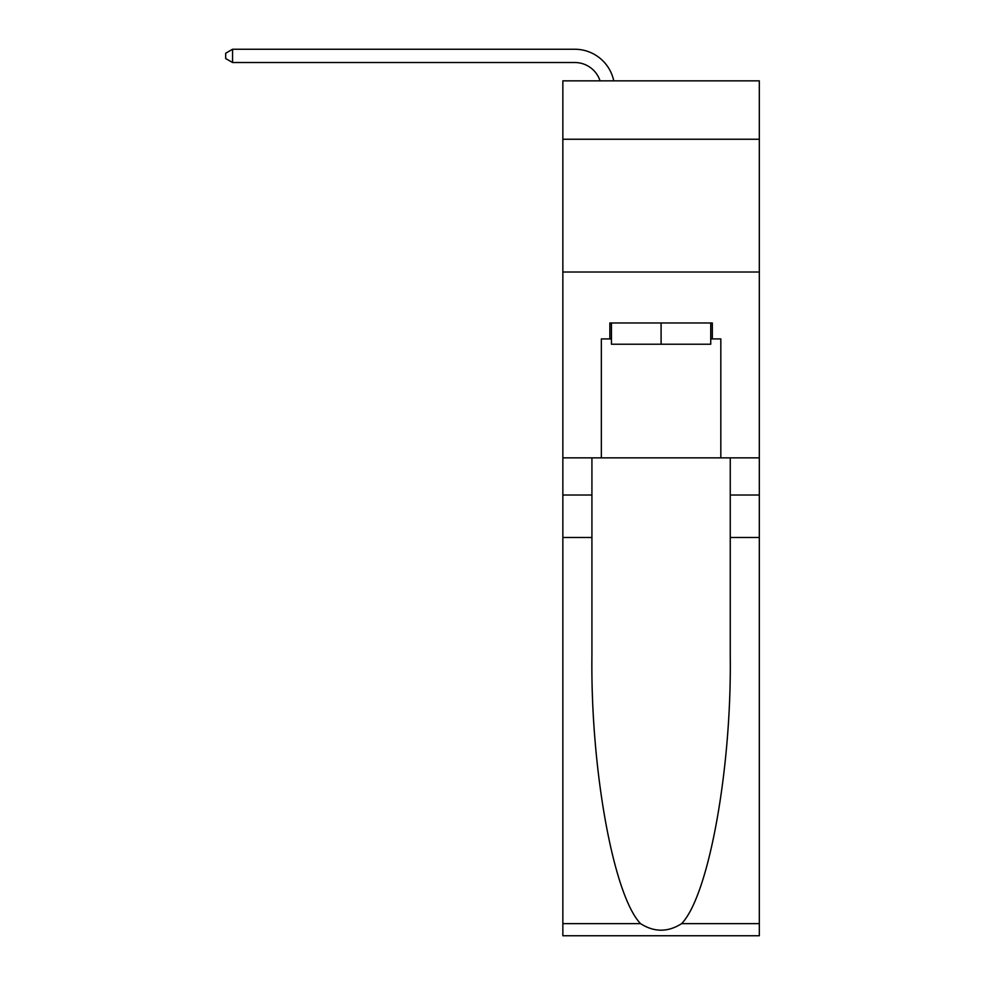 <?xml version="1.0" encoding="UTF-8"?>
<svg xmlns="http://www.w3.org/2000/svg" width="985" height="985" viewBox="0 0 985 985"><rect width="100%" height="100%" fill="white"/><g stroke="black" fill="none" stroke-linecap="round" stroke-linejoin="round"><path stroke-width="1.48" d="M759.324 139.254L759.324 80.844L562.854 80.844L562.854 139.254L759.324 139.254L759.324 457.853L720.823 457.853L720.823 338.914L712.327 338.914L712.327 322.981L609.85 322.981L609.85 338.914L611.439 338.914M562.854 537.502L591.923 537.502L591.923 655.899C590.52 769.063 613.47 895.488 640.545 923.634C654.237 932.364 667.928 932.364 681.632 923.634L759.324 923.634L759.324 935.75L562.854 935.75L562.854 139.254M574.809 62.523A26.546 26.546 -24.1 0 1 600.05 80.844A26.546 26.546 -37.6 0 0 574.809 62.523L232.571 62.523L225.676 58.546L225.676 53.227L232.571 49.25L574.809 49.25A39.831 39.831 155.9 0 1 613.766 80.844M710.739 322.981L710.739 344.221L611.439 344.221L611.439 322.981M661.095 322.981L661.095 344.221M681.632 923.634C708.707 895.488 731.67 769.063 730.254 655.899L730.254 457.853M730.254 537.502L759.324 537.502L759.324 457.853M591.923 457.853L591.923 537.502M759.324 923.634L759.324 537.502M562.854 457.853L601.355 457.853L601.355 338.914L609.85 338.914M562.854 272.008L759.324 272.008M601.355 457.853L720.823 457.853M710.739 338.914L712.327 338.914M232.571 62.523L232.571 49.25L574.809 49.25M730.254 495.024L759.324 495.024M591.923 495.024L562.854 495.024M562.854 923.634L640.545 923.634"/></g></svg>
